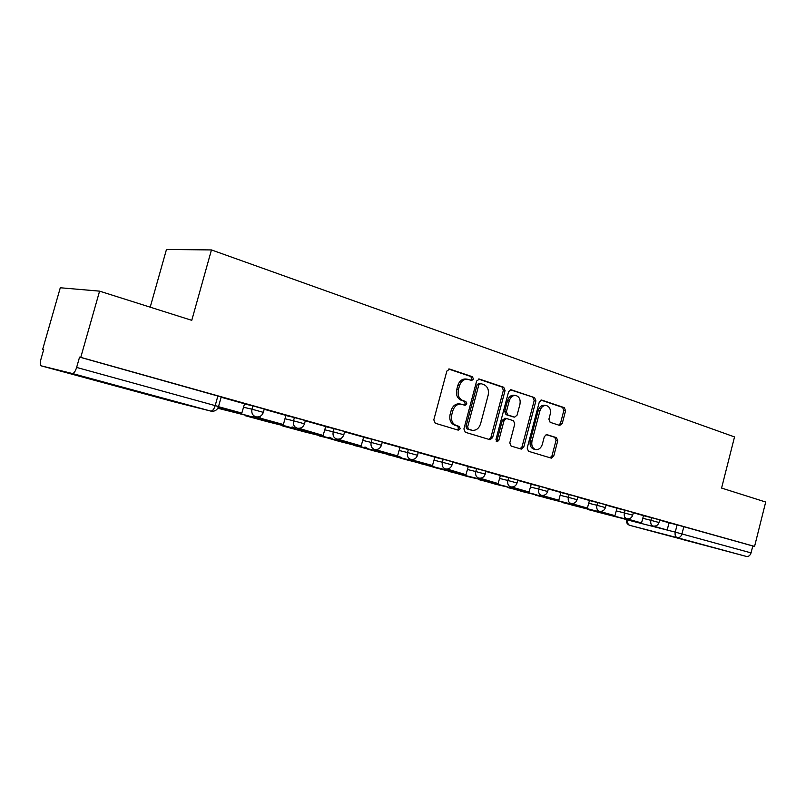 <?xml version="1.0" encoding="UTF-8"?>
<svg xmlns="http://www.w3.org/2000/svg" width="806" height="806" viewBox="0 0 806 806"><rect width="100%" height="100%" fill="white"/><g stroke="black" fill="none" stroke-linecap="round" stroke-linejoin="round"><path stroke-width="1.21" d="M473.434 379.092L472.457 376.734L449.748 369.088L446.856 371.062L433.809 419.855L435.28 423.241L458.251 430.152L460.246 428.732L459.249 426.404L456.317 425.518C452.297 423.734 450.776 420.168 451.743 414.818L452.811 410.778C454.383 406.153 457.143 403.937 461.082 404.149L465.052 405.327L466.845 403.887L465.858 401.539L462.946 400.602C458.946 398.769 457.435 395.172 458.402 389.822L459.47 385.802C461.002 381.258 463.692 379.082 467.551 379.253L471.681 380.513L473.434 379.092M470.654 380.19L471.762 378.85L470.785 376.493L448.67 369.047M457.224 429.84L458.594 428.389L457.596 426.072L454.665 425.185L456.317 425.518M463.954 404.995L465.183 403.594L464.196 401.257L461.284 400.32L462.946 400.602M114.15 385.046L80.167 376.16L114.15 385.046M712.433 547.345L681.685 539.274L712.433 547.345M559.707 425.427L562.245 423.523L565.56 410.818L564.351 407.675L541.632 400.048L539.295 402.023L527.195 448.126L528.474 451.279L551.344 458.151L553.722 456.156L557.742 440.771L556.513 437.658L546.71 434.585L544.352 436.57L542.337 444.267C541.088 448.015 538.942 449.798 535.899 449.627C532.524 448.519 531.225 445.668 531.99 441.084L539.949 410.778C541.148 407.131 543.224 405.368 546.186 405.499C549.652 406.597 550.992 409.488 550.216 414.163L548.906 419.17L550.145 422.324L559.707 425.427M41.247 365.864L174.025 401.851L210.729 411.07L72.389 373.521L41.116 365.823C40.088 364.977 40.038 362.75 40.965 359.133L43.715 349.502L42.688 349.28L60.289 287.762L99.581 291.147L191.768 320.335L211.454 249.931L734.528 436.923L721.582 488.063L765.7 502.037L754.567 546.418L80.761 357.36L79.562 357.108L76.63 367.435L218.547 406.536M99.581 291.147L80.761 357.36M505.06 390.557L503.72 387.263L479.439 379.082L476.638 381.036L463.903 428.973L465.314 432.278L490.078 439.713L492.607 437.658L505.06 390.557L503.367 390.295L502.027 387.011L478.401 379.052M511.286 389.812L534.63 397.67L535.899 400.884L523.769 447.088L521.311 449.113L511.105 446.061L509.795 442.857L514.782 423.936L513.472 420.712L506.511 418.526L504.052 420.551L498.813 440.388L497.05 441.819L495.972 439.522L508.596 391.736L510.722 389.721M668.98 522.832L677.1 524.847L675.247 532.121L751.051 552.886C750.154 555.546 748.593 556.724 746.386 556.432L629.818 525.361C627.955 524.575 627.28 522.782 627.783 520.011L675.247 532.121C674.723 535.013 675.398 536.867 677.272 537.683L629.607 525.3C627.108 524.243 626.071 522.379 626.484 519.699L627.793 519.971M42.688 349.28L43.695 349.562M150.208 307.177L166.469 249.467L211.454 249.931M754.567 546.418L752.784 545.974L751.051 552.886M72.389 373.521C73.92 373.47 75.331 371.445 76.63 367.435M218.486 406.748L241.82 413.105L244.54 403.786L221.126 397.227M285.898 415.382L264.187 409.287M298.905 428.349L323.135 435.452L325.695 426.535L305.303 420.813M337.795 439.199L361.159 445.909L363.647 437.174L344.605 431.835M375.042 449.536L397.58 455.914L399.998 447.36L382.215 442.383M432.49 465.505L410.697 459.571L432.49 465.505L434.837 457.133L418.243 452.478M445.003 468.82L465.979 474.714L468.276 466.503L452.781 462.16M477.877 477.867L498.148 483.56L500.375 475.5L485.917 471.45M509.463 486.562L529.058 492.053L531.235 484.154L517.744 480.366M539.829 494.914L558.79 500.224L560.905 492.466L548.322 488.94M569.056 502.954L587.403 508.092L589.468 500.476L577.741 497.191M597.186 510.702L614.968 515.669L616.983 508.193L606.052 505.12M624.297 518.157L641.536 522.963L643.5 515.628L633.325 512.767M643.4 515.669L651.57 517.694L650.895 520.313L658.996 522.51L659.671 519.87L651.57 517.694M616.882 508.243L625.093 510.269L624.408 512.938L632.7 515.185L633.385 512.495L625.093 510.269M589.367 500.526L597.629 502.561L596.924 505.281L605.417 507.589L606.122 504.848L597.629 502.561M560.795 492.526L569.107 494.562L568.381 497.332L577.086 499.7M531.114 484.215L539.466 486.25L538.73 489.071L547.657 491.509M500.254 475.57L508.646 477.605L507.891 480.487L517.049 482.985M468.145 466.573L476.568 468.608L475.792 471.55L485.212 474.119M434.696 457.214L443.159 459.239L442.363 462.241L452.055 464.891M399.847 447.451L408.34 449.476L407.524 452.539L417.498 455.269M363.496 437.275L372.009 439.28L371.163 442.413L381.45 445.234L382.306 442.071L372.009 439.28M325.533 426.646L334.057 428.641L333.19 431.835L343.819 434.756L344.686 431.522L334.057 428.641M285.858 415.543L294.402 417.518L293.505 420.782L304.487 423.805M244.359 403.927L252.903 405.881L251.976 409.216L263.34 412.35M650.432 525.351L667.156 530.005L669.081 522.792L659.6 520.142M577.801 496.939L569.107 494.562M548.392 488.688L539.466 486.25M517.805 480.114L508.646 477.605M485.988 471.188L476.568 468.608M433.91 460.176L442.363 462.241C441.748 465.616 442.726 467.833 445.285 468.891L445.577 468.961C448.801 469.334 450.957 467.974 452.065 464.85L452.861 461.868L443.159 459.239M418.314 452.216L408.34 449.476M305.373 420.561L294.402 417.518M264.257 409.035L252.903 405.881M752.784 545.974L677.1 524.847M79.562 357.108L221.207 396.965M467.551 379.253L465.888 379.011C462.029 378.83 459.339 381.016 457.808 385.54L459.47 385.802M461.284 400.32C457.284 398.486 455.773 394.9 456.74 389.56L457.808 385.54M459.662 403.897L459.43 403.856C455.491 403.645 452.73 405.851 451.169 410.476L452.811 410.778M454.665 425.185C450.645 423.402 449.123 419.845 450.091 414.506L451.169 410.476M488.91 439.381L490.935 437.315L503.367 390.295M480.749 383.565L478.794 384.936L467.641 426.938L468.618 429.245L472.376 430.333C476.296 430.565 479.036 428.369 480.598 423.734L488.154 395.222C489.111 389.983 487.65 386.427 483.771 384.573L480.749 383.565M479.066 383.313L477.122 384.684L478.794 384.936M472.004 430.263L466.966 428.913L465.979 426.606L477.122 384.684M510.289 389.792L534.63 397.67M520.112 448.771L522.066 446.736L534.187 400.612L532.917 397.398M505.06 418.274L502.36 420.238L497.131 440.036L498.813 440.388M496.244 441.295L497.131 440.036M519.941 404.33C520.726 399.544 519.316 396.592 515.699 395.454C512.636 395.323 510.49 397.106 509.261 400.814L506.39 411.685L507.72 414.939L514.671 417.135L517.099 415.13L519.941 404.33M515.699 395.454L513.996 395.192C510.933 395.051 508.798 396.834 507.558 400.532L509.261 400.814M513.15 416.853L506.027 414.637L504.697 411.392L507.558 400.532M546.186 405.499L544.463 405.216C541.511 405.086 539.436 406.849 538.227 410.486L539.949 410.778M535.597 449.567L534.197 449.274C530.822 448.156 529.512 445.315 530.288 440.741L538.227 410.486M550.115 457.798L552.009 455.793L556.019 440.439L554.79 437.326L546.136 434.595M558.83 425.145L560.523 423.21L563.827 410.536L562.618 407.393L540.947 400.098M241.82 413.105L218.507 406.698M228.753 410.647L217.952 408.017M258.263 416.934L258.071 417.629L283.4 424.53L259.915 418.072L260.439 416.168M283.4 424.53L285.908 415.382M258.071 417.629L259.915 418.072M217.811 408.239L251.885 416.823L253.779 416.299M218.023 407.866L229.942 410.496M228.662 410.979L217.932 408.038M277.445 423.896L255.905 418.445L277.445 423.896M323.135 435.452L300.678 429.286L301.081 427.835M298.774 428.812L300.678 429.286M246.384 415.473L245.538 415.795L267.753 421.81L290.634 427.452L292.497 427.019M246.253 415.926L269.647 421.417M314.975 434.192L293.183 428.661L314.975 434.192M361.159 445.909L339.669 439.995L339.971 438.907M337.714 439.512L339.669 439.995M283.722 425.749L282.775 426.001L304.245 431.815L327.78 437.638L329.604 437.285M283.611 426.162L307.69 431.875M350.973 444.066L328.969 438.464L350.973 444.066M397.58 455.914L376.996 450.252L377.208 449.436M374.981 449.758L376.996 450.252M319.579 435.613L339.306 441.416L363.425 447.421L365.219 447.129L367.365 448.559M319.478 435.986L344.162 441.91M385.54 453.546L363.365 447.894L385.54 453.546M412.753 460.085L412.914 459.47M354.036 445.083L373.007 450.655L397.65 456.811L399.403 456.569M353.945 445.426L379.173 451.531M418.757 462.654L396.431 456.952L418.757 462.654M465.979 474.714L447.159 469.062M444.952 468.991L447.038 469.515M387.172 454.191L405.438 459.541L430.535 465.828L432.268 465.636M387.092 454.513L412.803 460.77M450.695 471.419L428.248 465.677L450.695 471.419M498.148 483.56L480.044 478.23M477.837 478.029L479.953 478.552M419.07 462.956L436.661 468.095L462.17 474.502L463.873 474.351M418.989 463.249L445.134 469.656M481.434 479.852L458.896 474.069L481.434 479.852M529.058 492.053L511.639 487.005M509.422 486.703L511.568 487.247M449.788 471.389L466.745 476.336L494.28 482.744M449.718 471.671L476.235 478.2M511.034 487.973L488.426 482.169L511.034 487.973M558.79 500.224L542.015 495.418M539.798 495.055L541.964 495.599M479.399 479.53L495.74 484.275L523.578 490.814M479.328 479.782L506.178 486.421M539.567 495.801L516.908 489.967L539.567 495.801M587.403 508.092L571.253 503.498M569.016 503.085L571.212 503.639M507.951 487.368L523.729 491.942L551.818 498.592M507.881 487.61L535.023 494.35M567.081 503.347L544.382 497.504L567.081 503.347M614.968 515.669L597.155 510.813M535.506 494.934L579.04 506.097M535.446 495.156L562.84 501.987M593.639 510.631L570.92 504.768L593.639 510.631M641.536 522.963L626.524 518.721M624.267 518.268L626.494 518.832M562.114 502.239L605.326 513.331M562.054 502.45L589.67 509.352M619.28 517.664L596.551 511.8L619.28 517.664M667.156 530.005L652.679 525.915M650.412 525.452L652.648 526.026M587.826 509.291L630.705 520.323M587.775 509.493L615.572 516.465M470.785 376.493L472.457 376.734M457.596 426.072L459.249 426.404M464.196 401.257L465.858 401.539M746.386 556.432L677.272 537.683C679.468 537.945 681.04 536.685 681.977 533.894L683.831 526.62M642.735 518.278L650.895 520.313C650.361 523.265 651.067 525.159 653.011 526.006L653.192 526.046C656.094 526.429 658.028 525.24 659.006 522.49M616.197 510.893L624.408 512.938C623.864 515.941 624.6 517.875 626.615 518.742L626.806 518.792C629.748 519.175 631.713 517.966 632.7 515.165M588.662 503.226L596.924 505.281C596.369 508.344 597.135 510.319 599.231 511.216L599.442 511.266C602.414 511.649 604.409 510.42 605.417 507.568M560.079 495.277L568.381 497.332C567.817 500.455 568.623 502.47 570.799 503.397L571.021 503.448C574.043 503.831 576.068 502.571 577.096 499.68L577.811 496.909M530.378 487.015L538.73 489.071C538.146 492.254 538.992 494.32 541.259 495.277L541.491 495.327C544.564 495.71 546.619 494.431 547.657 491.479L548.392 488.658M499.498 478.421L507.891 480.487C507.296 483.731 508.183 485.847 510.541 486.834L510.792 486.895C513.906 487.267 516.001 485.958 517.059 482.955L517.815 480.084M467.369 469.485L475.792 471.55C475.197 474.855 476.114 477.021 478.573 478.039L478.845 478.109C482.018 478.482 484.134 477.152 485.222 474.089L485.998 471.157M399.041 450.483L407.524 452.539C406.889 455.984 407.917 458.261 410.586 459.349L410.909 459.42C414.183 459.803 416.38 458.402 417.508 455.229L418.324 452.176M362.66 440.368L371.163 442.413C370.528 445.93 371.596 448.267 374.387 449.395L374.74 449.476C378.074 449.849 380.311 448.428 381.46 445.194M324.677 429.8L333.19 431.835C332.546 435.442 333.674 437.829 336.586 439.008L336.968 439.089C340.374 439.461 342.661 438.011 343.83 434.716M284.981 418.767L293.505 420.782C292.84 424.47 294.029 426.918 297.082 428.147L297.495 428.238C300.97 428.611 303.298 427.12 304.497 423.755L305.383 420.5M243.452 407.221L251.976 409.216C251.301 412.984 252.55 415.513 255.744 416.783L256.197 416.883C259.754 417.256 262.131 415.725 263.361 412.299L264.267 408.974M257.658 418.485L254.756 416.541M295.933 428.983L293.253 427.2M332.646 439.048L330.158 437.416M367.889 448.72L365.561 447.209M401.862 458.03L399.564 456.609M434.404 466.956L432.258 465.646M465.586 475.52L463.752 474.391M495.73 483.781L494.078 482.814M524.766 491.751L523.275 490.904M552.866 499.458L551.425 498.692M579.877 506.863L578.567 506.198M605.951 514.016L604.762 513.432M217.892 395.907L215.212 405.539C214.003 409.277 212.502 411.11 210.729 411.07L211.202 411.171C214.849 411.564 217.298 410.002 218.557 406.496L221.217 396.895M456.74 389.56L458.402 389.822M450.091 414.506L451.743 414.818M449.063 368.987L449.748 369.088M490.935 437.315L492.607 437.658M478.814 378.991L479.439 379.082M502.027 387.011L503.72 387.263M465.979 426.606L467.641 426.938M466.966 428.913L468.618 429.245M470.009 429.84L471.671 430.172M534.187 400.612L535.899 400.884M522.066 446.736L523.769 447.088M502.36 420.238L504.052 420.551M504.697 411.392L506.39 411.685M506.027 414.637L507.72 414.939M512.727 416.773L514.419 417.085M530.288 440.741L531.99 441.084M554.79 437.326L556.513 437.658M556.019 440.439L557.742 440.771M552.009 455.793L553.722 456.156M541.38 400.038L541.904 400.119M562.618 407.393L564.351 407.675M563.827 410.536L565.56 410.818M560.523 423.21L562.245 423.523M251.885 416.823L229.015 410.546M290.634 427.452L268.73 421.437M327.78 437.638L306.784 431.875M363.425 447.421L343.265 441.89M397.65 456.811L378.286 451.501M430.535 465.828L411.926 460.73M462.17 474.502L444.267 469.596M492.617 482.854L475.389 478.129M521.935 490.904L505.342 486.35M550.196 498.662L534.207 494.269M577.459 506.138L562.024 501.906M603.765 513.351L588.874 509.271M629.174 520.323L614.787 516.374M254.495 416.47L257.819 418.515M292.951 427.13L295.238 428.762M329.815 437.336L332.052 438.867M399.282 456.629L401.277 457.868M432.036 465.727L433.87 466.815M463.531 474.472L465.223 475.409M493.846 482.865L495.398 483.691M523.054 490.945L524.474 491.67M551.203 498.723L552.503 499.357M578.345 506.218L579.534 506.773M604.55 513.442L605.638 513.926M459.43 403.856L461.082 404.149M478.855 383.263L480.537 383.515M504.818 418.213L506.511 418.526M512.969 416.833L514.671 417.135"/></g></svg>
